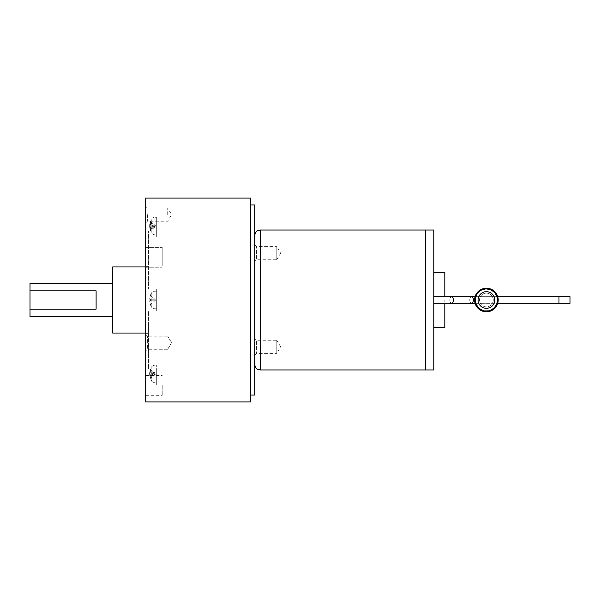 <?xml version="1.0" encoding="UTF-8"?>
<svg xmlns="http://www.w3.org/2000/svg" width="600" height="600" viewBox="0 0 600 600"><rect width="100%" height="100%" fill="white"/><g stroke="black" fill="none" stroke-linecap="round" stroke-linejoin="round"><path stroke-width="0.45" stroke-dasharray="3 2.25" d="M493.29 300A6.885 6.885 0 0 1 486.405 306.885A6.885 6.885 0 0 1 479.52 300A6.885 6.885 0 0 1 486.405 293.115A6.885 6.885 0 0 1 493.29 300C492.39 295.733 492.39 295.74 493.29 300C492.39 295.733 492.39 295.74 493.29 300C492.39 295.74 492.39 295.733 493.29 299.993C492.39 295.74 492.39 295.733 493.29 299.993C492.39 304.26 492.39 304.267 493.29 300.007C492.39 304.26 492.39 304.267 493.29 300.007L479.52 300.007C480.428 295.74 480.428 295.733 479.52 299.993C480.428 295.74 480.428 295.733 479.52 299.993L493.29 299.993C492.39 304.267 492.39 304.26 493.29 300.007C492.39 304.267 492.39 304.26 493.29 300.007A6.885 6.885 0 0 1 486.405 306.885A6.885 6.885 0 0 1 479.52 300.007C480.428 295.733 480.428 295.74 479.52 299.993C480.428 295.733 480.428 295.74 479.52 299.993A6.885 6.885 0 0 1 486.405 293.115A6.885 6.885 0 0 1 493.29 299.993L497.1 300.007L493.29 299.993M479.52 300.007C480.428 304.267 480.428 304.26 479.52 300C480.428 304.267 480.428 304.26 479.52 300C480.428 304.26 480.428 304.267 479.52 300.007C480.428 304.26 480.428 304.267 479.52 300.007L475.717 300.007A10.688 10.688 0 0 1 486.405 289.312A10.688 10.688 0 0 1 497.1 299.993A10.688 10.688 0 0 1 486.405 310.688A10.688 10.688 0 0 1 475.717 300.007L479.52 300.007M149.602 299.175L150.405 295.358L154.778 299.175L149.602 299.175L154.778 299.175L155.722 300L150.405 304.642L149.602 300.825L154.778 300.825L150.39 304.657L149.602 300.825L150.405 300.825L150.405 299.175L149.602 299.175L154.778 299.175L150.405 299.175L150.405 300.825L154.778 300.825L155.722 300L150.405 295.358L149.602 299.175M154.778 300.825L149.602 300.825L154.778 300.825M156.705 382.763L156.705 365.13L156.705 382.763L154.02 382.665L154.02 365.228L154.02 382.665L151.815 381.428L151.815 366.465L151.815 381.428L149.602 375.075L150.405 376.987L154.778 375.075L149.602 375.075L150.405 378.382L155.722 373.95L154.778 374.25L150.405 372.345L149.602 374.25L154.778 374.25L150.405 377.558L150.405 378.382M149.602 374.25L150.405 377.558M150.405 376.987L149.602 373.642L155.722 373.95L154.778 372.817L150.405 370.913L150.405 372.345M150.405 375.555L154.778 373.642L150.405 370.343L150.405 369.517L154.778 372.817L149.602 372.817L150.405 370.913M150.405 369.517L149.602 372.817L151.815 366.465L154.02 365.228L156.705 365.13M149.602 373.642L150.405 370.343M149.602 225.75L150.405 227.655L154.778 225.75L149.602 225.75L150.405 222.442L155.722 226.05L154.778 224.925L150.405 223.013L149.602 224.925L154.778 224.925L150.405 221.618L150.405 222.442M150.405 221.618L149.602 224.925L151.815 218.572L151.815 233.535L151.815 218.572L154.02 217.335L154.02 234.772L154.02 217.335L156.705 217.237L156.705 234.87L156.705 217.237M150.405 227.655L150.405 229.087L149.602 227.183L154.778 227.183L155.722 226.05L154.778 226.358L150.405 224.445L150.405 223.013M150.405 229.087L154.778 227.183L150.405 230.483L150.405 229.657L154.778 226.358L149.602 226.358L150.405 224.445M150.405 229.657L149.602 226.358M150.405 230.483L149.602 227.183L151.815 233.535L154.02 234.772L156.705 234.87M150.39 304.657A13.777 13.777 0 0 0 151.815 307.485A2.752 2.752 0 0 0 154.02 308.722L156.705 308.812L156.705 291.188L154.02 291.278A2.752 2.752 0 0 0 151.815 292.515A13.777 13.777 0 0 0 150.39 295.343M96.105 290.865L96.105 309.135M30 316.53L30 283.47M167.722 214.612L167.722 208.005L167.722 214.612M112.635 266.947L112.635 333.053M156.705 291.188L156.705 308.812M156.705 311.017L156.705 288.983L156.705 311.017L145.688 311.017L145.688 288.983L156.705 288.983M156.705 368.438L156.705 384.967L156.705 368.438M156.705 220.545L156.705 237.067L156.705 220.545M162.21 265.897L162.21 247.388L162.21 265.897M162.21 385.388L162.21 395.303L162.21 385.388M147.368 348.397L147.368 336.112L147.368 348.397M147.368 214.612L147.368 221.197L147.368 214.612M148.44 266.355L145.688 266.355L145.688 288.983L148.44 288.983L148.44 231.142L148.44 288.983L145.688 288.983L145.688 311.017L148.44 311.017L148.44 368.858L148.44 311.017L145.688 311.017L145.688 339.938L145.688 333.645L148.44 333.645M145.688 198.09L145.688 401.91M145.688 379.455L145.688 362.933L145.688 379.455M145.688 231.562L145.688 215.032L145.688 231.562M145.688 248.722L145.688 267.225L145.688 248.722M145.688 385.388L145.688 375.472L145.688 385.388M145.688 335.535L145.688 350.955L145.688 335.535M145.688 214.612L145.688 222.877L145.688 214.612M145.688 288.983L145.688 266.355M145.688 333.645L145.688 311.017M250.35 401.91L250.35 198.09M250.35 300L250.35 395.025L250.35 300M254.76 395.025L254.76 204.975M254.76 300L254.76 364.455L254.76 300M425.535 230.04L425.535 369.96M570 303.308L570 296.692M469.74 300C469.853 302.002 470.46 303.105 471.57 303.308C472.68 303.105 473.295 302.002 473.4 300C473.295 297.998 472.68 296.895 471.57 296.692C470.46 296.895 469.853 297.998 469.74 300C469.853 297.998 470.46 296.895 471.57 296.692L558.982 296.692L558.982 303.308L471.57 303.308C470.46 303.105 469.853 302.002 469.74 300M444.817 272.452L444.817 296.692M433.8 230.04L433.8 327.548L433.8 300L433.8 303.308L444.817 303.308L444.817 300L444.817 327.548M471.57 303.308L451.605 303.308C450.495 303.105 449.888 302.002 449.775 300C449.888 302.002 450.495 303.105 451.605 303.308C452.715 303.105 453.33 302.002 453.435 300C453.33 297.998 452.715 296.895 451.605 296.692C450.495 296.895 449.888 297.998 449.775 300C449.888 297.998 450.495 296.895 451.605 296.692L471.57 296.692M433.8 303.308L433.8 369.96M433.8 300L433.8 296.692L433.8 300M254.76 261.435L254.76 244.913L254.76 261.435L256.44 259.755L256.44 246.593L256.44 259.755L276.795 259.755L276.795 246.593L276.795 259.755M276.795 259.785L280.612 253.178L276.795 246.562L276.795 259.785L276.795 246.562M254.76 244.913L256.44 246.593L276.795 246.593M254.76 338.565L254.76 355.087L254.76 338.565L256.44 340.245L256.44 353.407L256.44 340.245L276.795 340.245L276.795 353.407L276.795 340.245M254.76 355.087L256.44 353.407L276.795 353.407M276.795 340.215L276.795 353.438L276.795 340.215L280.612 346.822L276.795 353.438M151.815 292.515L151.815 307.485L151.815 292.515M154.02 291.278L154.02 308.722L154.02 291.278M260.272 230.04L260.272 369.96M480.368 296.692L492.45 296.692L480.368 296.692M480.368 303.308L492.45 303.308L480.368 303.308M171.54 342.69L167.722 349.305L171.54 342.69L167.722 336.082L171.54 342.69M145.688 222.877L147.368 221.197L167.722 221.197L171.54 214.612L167.722 208.005L147.368 208.028L145.688 206.347M167.722 336.112L147.368 336.112L145.688 334.433L147.368 336.112L167.722 336.112M167.722 349.275L147.368 349.275L145.688 350.955L147.368 349.275L167.722 349.275M145.688 362.933L156.705 362.933M145.688 384.967L156.705 384.967M145.688 237.067L156.705 237.067M145.688 215.032L156.705 215.032M145.688 267.225L162.21 267.225L145.688 267.225M145.688 247.388L162.21 247.388L145.688 247.388M145.688 375.472L162.21 375.472M145.688 395.303L162.21 395.303M145.688 260.062L148.44 260.062M145.688 231.142L148.44 231.142M145.688 368.858L148.44 368.858M145.688 339.938L148.44 339.938M433.8 296.692L451.605 296.692M475.088 303.308L497.722 303.308M475.088 296.692L497.722 296.692"/><path stroke-width="0.9" d="M474.623 300A11.79 11.79 0 0 1 486.405 288.21A11.79 11.79 0 0 1 498.195 300A11.79 11.79 0 0 1 486.405 311.79A11.79 11.79 0 0 1 474.623 300M474.615 300A11.79 11.79 0 0 1 486.405 288.21A11.79 11.79 0 0 1 498.195 300A11.79 11.79 0 0 1 486.405 311.79A11.79 11.79 0 0 1 474.615 300M96.105 290.865L96.105 309.135L30 309.135L30 290.865L96.105 290.865M112.635 283.47L30 283.47L30 290.865M30 309.135L30 316.53L112.635 316.53M145.688 333.053L112.635 333.053L112.635 266.947L145.688 266.947M145.688 401.91L145.688 198.09L250.35 198.09L250.35 401.91L145.688 401.91M250.35 204.975L254.76 204.975L254.76 395.025L250.35 395.025M425.535 230.04L425.535 369.96L425.535 230.04L433.8 230.04L433.8 369.96L425.535 369.96L425.535 230.04L260.272 230.04L257.888 230.58C257.947 230.52 255.225 231.442 254.76 235.545M570 300L570 303.308L558.982 303.308L558.982 296.692L570 296.692L570 300M444.817 296.692L444.817 272.452L433.8 272.452M433.8 327.548L444.817 327.548L444.817 303.308L475.088 303.308M433.8 296.692L451.605 296.692C452.715 296.895 453.33 297.998 453.435 300C453.33 302.002 452.715 303.105 451.605 303.308L433.8 303.308M451.605 296.692L471.57 296.692C472.68 296.895 473.295 297.998 473.4 300C473.295 302.002 472.68 303.105 471.57 303.308M494.737 300A8.325 8.325 0 0 1 486.405 308.325A8.325 8.325 0 0 1 478.08 300A8.325 8.325 0 0 1 486.405 291.675A8.325 8.325 0 0 1 494.737 300M475.327 300A11.078 11.078 0 0 1 486.405 288.923A11.078 11.078 0 0 1 497.482 300A11.078 11.078 0 0 1 486.405 311.077A11.078 11.078 0 0 1 475.327 300M425.535 369.96L260.272 369.96L260.272 230.04M260.272 369.96L257.888 369.42C257.947 369.48 255.225 368.558 254.76 364.455M497.722 303.308L558.982 303.308M471.57 296.692L475.088 296.692M497.722 296.692L558.982 296.692"/></g></svg>
